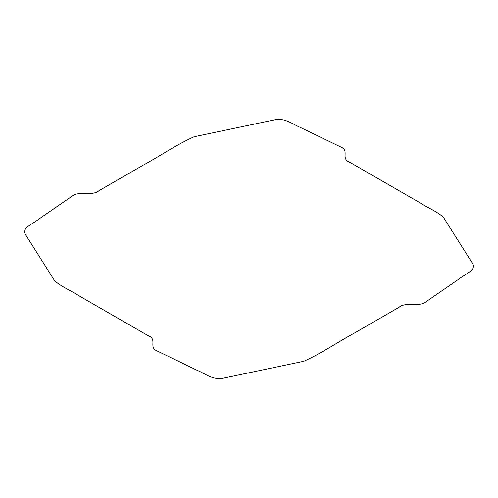 <?xml version="1.0" encoding="UTF-8"?>
<svg xmlns="http://www.w3.org/2000/svg" width="498" height="498" viewBox="0 0 498 498"><rect width="100%" height="100%" fill="white"/><g stroke="black" fill="none" stroke-linecap="round" stroke-linejoin="round"><path stroke-width="0.75" d="M194.083 136.757C175.744 145.049 160.543 155.781 143.424 165.019L98.953 190.722C92.304 196.561 78.273 190.454 71.805 196.386L38.744 219.139C33.21 223.82 20.935 228.134 25.554 234.658L54.581 280.704C60.756 286.431 70.803 290.502 78.572 295.544L148.055 335.627C158.171 339.468 147.601 347.567 157.866 351.302L197.283 370.388C205.381 373.581 212.864 380.671 224.156 378.007L303.917 361.243C322.237 352.933 337.463 342.232 354.576 332.981L399.047 307.278C405.696 301.439 419.727 307.546 426.195 301.614L459.256 278.861C464.79 274.18 477.065 269.866 472.446 263.342L443.419 217.296C437.244 211.569 427.197 207.498 419.428 202.456L349.945 162.373C339.829 158.532 350.399 150.433 340.134 146.698L300.717 127.613C292.619 124.419 285.136 117.329 273.844 119.993L194.083 136.757"/></g></svg>
